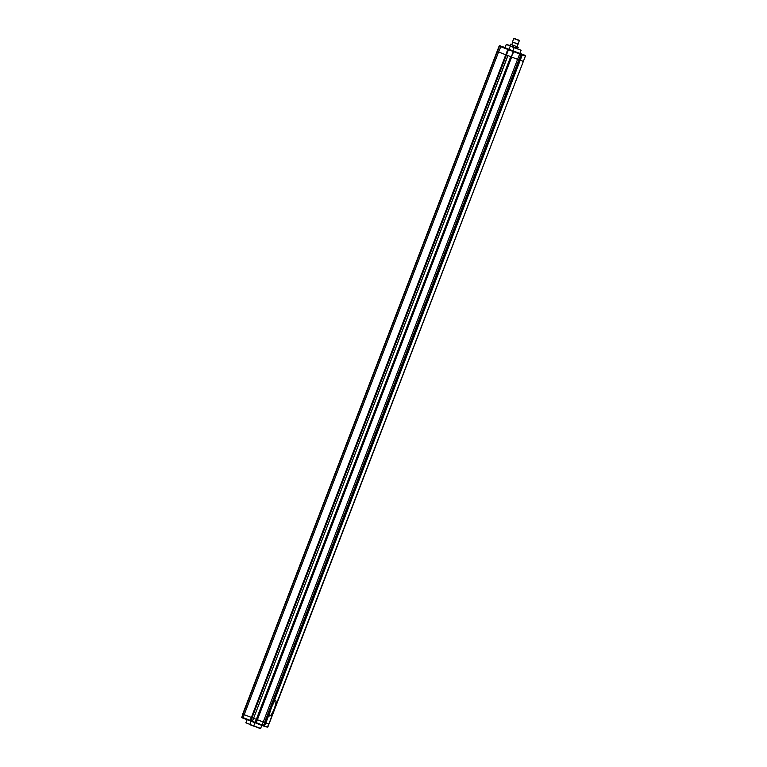 <?xml version="1.0" encoding="UTF-8"?>
<svg xmlns="http://www.w3.org/2000/svg" width="767" height="767" viewBox="0 0 767 767"><rect width="100%" height="100%" fill="white"/><g stroke="black" fill="none" stroke-linecap="round" stroke-linejoin="round"><path stroke-width="1.15" d="M513.727 51.111L519.873 53.517L517.591 59.337L523.362 61.379L268.987 724.067L256.983 719.619M519.921 53.364L523.947 54.898L519.93 53.345M504.907 48.1L505.05 47.602L504.907 48.1L505.05 47.602L499.816 45.761L508.137 48.983L508.483 49.673L252.046 717.711L242.698 714.096L497.15 51.447L506.335 54.994L251.95 717.672L244.194 714.691L243.053 718.152L241.95 717.72L250.167 720.894L243.053 718.152L243.072 717.605L243.053 718.152M519.873 53.517L520.956 54.495L519.652 53.997L513.708 51.696L513.995 51.245A0.518 0.518 0 0 0 513.324 51.542L513.334 51.552A0.518 0.508 -71.3 0 1 513.976 51.236A0.518 0.508 -71.3 0 0 513.976 51.236L511.282 56.902L519.307 59.999L521.953 54.294L520.199 60.315L522.25 54.965L525.127 55.933L525.117 55.358L525.414 56.039L275.88 705.228C276.312 702.39 276.206 700.789 275.545 700.453L275.564 700.453A8.332 1.716 111.1 0 0 275.545 700.453L275.564 700.453C274.922 700.367 274.078 701.632 273.014 704.259L520.199 60.315L523.362 61.379L525.414 56.039L523.947 54.898L525.059 55.32A0.518 0.518 120 0 1 525.127 55.358A0.518 0.518 0 0 0 525.059 55.32M499.135 46.058L497.083 51.408L498.579 52.003L244.194 714.691L242.765 714.135L241.941 717.72A0.518 0.518 120 0 1 241.873 717.682L242.698 714.096L499.135 46.058L499.816 45.761L499.135 46.058M500.985 46.221L498.579 52.003L506.335 54.994L508.387 49.644L507.812 49.424L250.253 720.376L250.828 720.596L252.046 717.711L508.387 49.644A0.518 0.508 108.7 0 0 508.099 48.973L507.812 49.424L499.47 46.202L497.409 51.552L241.912 717.155L250.253 720.376L250.167 720.894A0.518 0.508 108.7 0 1 250.167 720.894A0.518 0.518 0 0 0 250.186 720.903L250.924 720.625L250.215 720.913L252.046 717.711L250.234 720.922M250.934 720.606L252.468 721.201L507.869 55.56L506.441 55.003L511.273 56.873L510.717 56.662L256.341 719.35L252.055 717.691L253.484 718.248L252.362 721.162L250.378 720.951L251.097 721.229L249.889 724.393L245.881 722.792L247.07 719.695M499.787 45.752L503.229 46.912L502.596 47.228L503.248 46.921L502.596 47.228M499.873 45.799L499.202 46.097A0.518 0.518 120 0 1 499.873 45.799M507.284 48.657L508.022 49.471M515.443 51.773L513.42 51.581M523.928 55.435L523.947 54.898M509.892 45.608L506.575 44.39L510.419 45.934L506.239 44.544L505.022 47.707L509.029 49.309L510.247 46.145L514.111 47.64L512.893 50.795L519.901 53.412L521.119 50.258L514.111 47.64L517.687 48.599M512.893 50.795L509.029 49.309M510.419 45.934L514.216 47.401M245.881 722.792L260.425 728.65L261.94 725.438L256.063 723.176L263.186 725.918L264.931 722.687L263.186 725.918L261.95 725.438L263.215 722.025L256.887 719.58L255.775 722.504L264.701 725.918L263.79 726.138M264.136 726.244L267.865 726.991L264.03 726.215L265.813 723.003L266.782 723.3L268.69 723.971L267.568 726.886L265.037 726.531M263.186 725.918A0.518 0.518 0 0 0 263.196 725.918L264.404 725.812L265.813 723.003L270.195 711.594C269.246 714.24 269.035 715.707 269.581 716.004L269.562 716.004A8.332 1.716 111.1 0 0 269.562 716.004A8.332 1.716 111.1 0 0 269.581 716.004A8.332 1.716 111.1 0 0 274.183 708.813A8.332 1.716 111.1 0 0 275.564 700.453M251.912 721.536L252.362 721.162L251.806 721.498L255.526 722.936L251.921 721.536L252.468 721.201L251.912 721.536L255.219 722.255L256.341 719.35L256.897 719.561L253.589 718.276L507.965 55.598M266.954 727.202L267.865 726.991L273.062 712.572C271.48 714.988 270.32 716.138 269.581 716.004M241.806 717.644L241.643 717.049A0.518 0.518 120 0 0 241.873 717.682A0.518 0.518 0 0 0 241.941 717.72M255.219 722.265L255.919 723.089L255.219 722.265L255.775 722.476M260.761 728.497L253.752 725.879L254.97 722.725L255.794 723.041M254.97 722.725L251.097 721.229M253.676 726.128L249.879 724.662M273.014 704.259A8.332 1.716 111.1 0 0 271.413 707.864A8.332 1.716 111.1 0 0 270.195 711.594M273.062 712.572A8.332 1.716 111.1 0 0 275.88 705.228M521.685 54.198L521.119 53.997L264.519 722.524L263.215 722.025L517.591 59.337L511.656 57.046L256.063 723.176A0.518 0.508 -71.3 0 1 255.775 722.504M264.931 722.687L265.526 722.898L519.901 60.209L519.307 59.999L264.931 722.687M256.063 723.176A0.518 0.518 0 0 1 255.766 722.495L511.368 56.931M511.282 56.902L513.708 51.696M514.734 38.599L518.828 40.172L514.734 38.599M517.888 44.265L512.442 41.907L518.214 44.112M519.374 40.383L514.082 38.35L519.374 40.383M519.508 40.709L513.746 38.503L512.5 41.926M516.824 46.662L511.838 44.735M511.79 44.687L517.562 46.96L516.996 48.417L517.677 48.647L518.233 47.19L516.891 46.653M517.562 46.96L518.233 47.19M510.429 44.208L509.863 45.665L516.996 48.417M510.688 44.313L510.132 45.771M513.085 45.253L512.519 46.71M513.919 45.579L513.363 47.036M516.987 46.749L516.421 48.206M256.887 719.58L513.324 51.542L508.492 49.654M507.831 48.839L508.31 49.021M521.953 54.294L524.839 55.272M505.06 47.602L503.794 47.123M250.186 720.903A0.518 0.508 108.7 0 0 250.828 720.596L250.924 720.625M264.049 726.224L263.206 725.927M503.814 47.123A0.518 0.518 0 0 0 503.804 47.123L503.238 46.921M265.018 726.531L264.088 726.234M250.378 720.951L251.806 721.498M517.936 44.294L519.432 40.402M517.811 44.256L516.881 46.682M512.711 42.29L511.781 44.716"/></g></svg>
